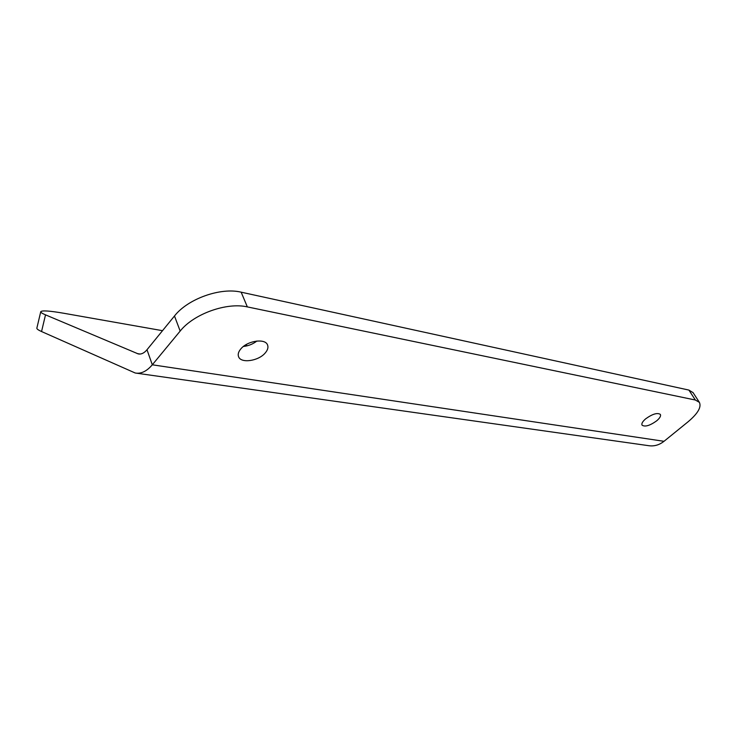 <?xml version="1.0" encoding="UTF-8"?>
<svg xmlns="http://www.w3.org/2000/svg" width="737" height="737" viewBox="0 0 737 737"><rect width="100%" height="100%" fill="white"/><g stroke="black" fill="none" stroke-linecap="round" stroke-linejoin="round"><path stroke-width="1.11" d="M240.888 348.831C247.512 340.687 265.191 338.154 267.522 344.879C268.517 347.357 267.724 350.075 265.163 353.032C258.494 361.047 240.99 363.617 238.604 356.782C237.664 354.386 238.429 351.742 240.888 348.831M645.621 418.865C652.429 413.982 657.33 412.49 660.334 414.387C661.089 415.944 659.882 418.072 656.731 420.79C649.951 425.636 645.068 427.101 642.084 425.194C641.337 423.674 642.526 421.564 645.621 418.865M139.035 354.036L138.28 353.926C141.264 354.497 144.166 353.106 146.995 349.743L174.485 315.98C187.898 298.725 220.713 287.154 241.156 292.174L688.911 390.085L693.084 392.646M146.995 349.743L152.31 364.797L180.169 331.07C193.757 313.842 226.839 302.087 247.346 306.905L695.341 400.016L699.376 402.347C701.624 407.045 697.865 413.521 688.072 421.785L664.009 441.306L152.31 364.797C146.727 371.328 141.025 374.064 135.203 372.996L41.548 331.539L45.51 314.856L138.28 353.926M256.9 341.028C252.929 344.096 248.433 345.902 243.413 346.464M247.568 345.699L245.08 345.257M162.508 330.683L63.833 313.271C49.49 310.793 41.797 310.277 40.747 311.733C40.655 312.424 42.239 313.465 45.51 314.856M36.868 328.112L36.85 328.168C36.739 328.951 38.306 330.075 41.548 331.539M136.732 373.217L648.228 445.618C653.876 446.558 659.136 445.12 664.009 441.306M180.169 331.07L174.485 315.98M247.346 306.905L241.156 292.174M695.341 400.016L688.911 390.085M140.141 354.046L137.229 353.585M699.376 402.347L692.964 392.471M36.85 328.168L40.747 311.733"/></g></svg>
